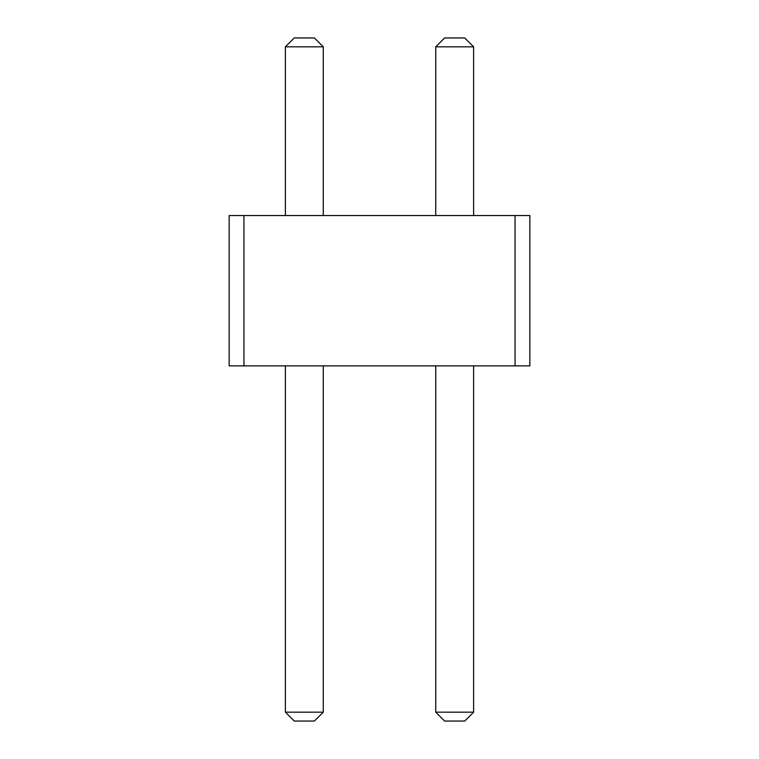 <?xml version="1.0" encoding="UTF-8"?>
<svg xmlns="http://www.w3.org/2000/svg" width="759" height="759" viewBox="0 0 759 759"><rect width="100%" height="100%" fill="white"/><g stroke="black" fill="none" stroke-linecap="round" stroke-linejoin="round"><path stroke-width="1.14" d="M243.943 365.885L229.152 365.885L229.152 215.537L243.943 215.537L243.943 365.885L529.848 365.885L529.848 215.537L243.943 215.537M515.057 215.537L515.057 365.885M473.616 215.537L473.616 46.83L435.732 46.83L435.732 215.537M285.384 215.537L285.384 46.83L323.268 46.83L323.268 215.537M473.616 365.885L473.616 712.17L435.732 712.17L444.613 721.05L464.736 721.05L473.616 712.17M435.732 365.885L435.732 712.17M285.384 365.885L285.384 712.17L294.264 721.05L314.387 721.05L323.268 712.17L285.384 712.17M323.268 365.885L323.268 712.17M473.616 46.83L464.736 37.95L444.613 37.95L435.732 46.83M323.268 46.83L314.387 37.95L294.264 37.95L285.384 46.83"/></g></svg>
